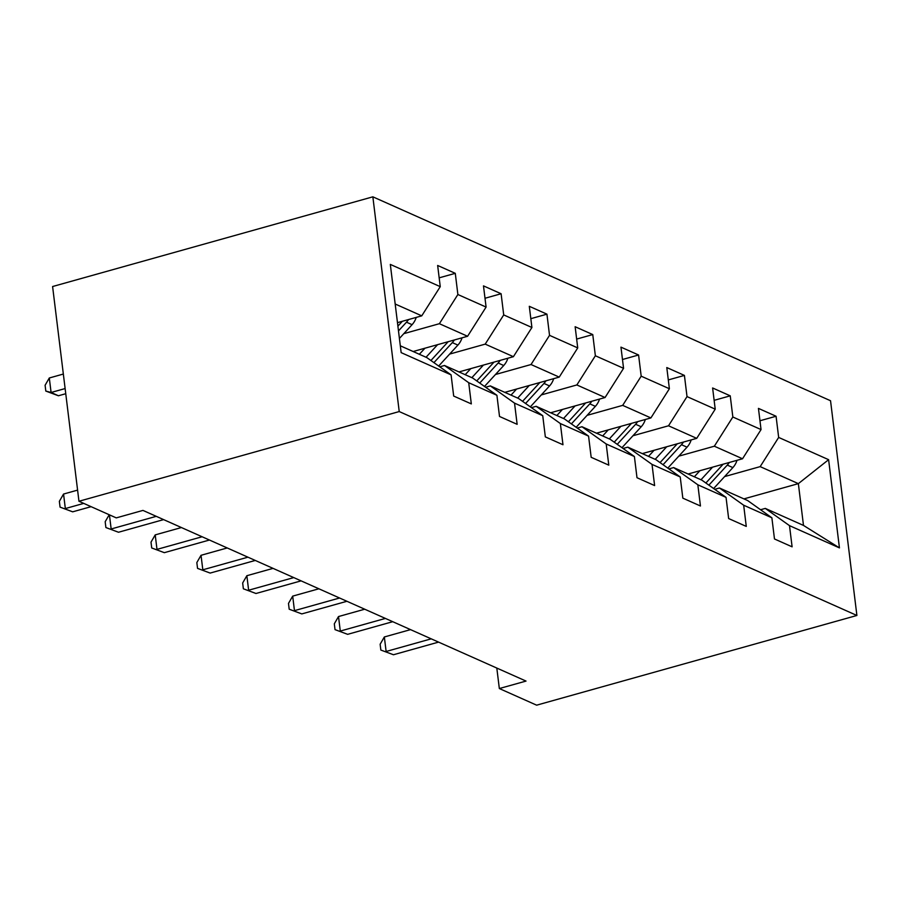 <?xml version="1.0" encoding="UTF-8"?>
<svg xmlns="http://www.w3.org/2000/svg" width="902" height="902" viewBox="0 0 902 902"><rect width="100%" height="100%" fill="white"/><g stroke="black" fill="none" stroke-linecap="round" stroke-linejoin="round"><path stroke-width="1.35" d="M399.225 411.56L78.959 501.264L52.598 286.532L372.853 196.828L830.539 400.736L856.9 615.468L399.225 411.56L372.853 196.828M400.308 345.793L426.883 357.632L451.09 374.871L453.683 396.057L471.318 403.904L468.713 382.719L496.912 395.29L499.516 416.465L517.139 424.323L514.535 403.138L542.745 415.698L545.338 436.884L562.972 444.742L560.367 423.557L588.566 436.117L591.171 457.303L608.794 465.15L606.189 443.976L634.399 456.536L636.992 477.722L654.615 485.569L652.022 464.395L680.221 476.955L682.825 498.141L700.448 505.988L697.844 484.802L726.042 497.374L728.647 518.549L746.27 526.407L743.676 505.221L771.875 517.793L774.48 538.968L792.103 546.826L789.498 525.64L839.435 547.886L828.611 459.682L798.36 483.641L760.172 466.627L724.61 476.583M451.09 374.871L401.153 352.626L390.318 264.41L440.255 286.656L437.65 265.47L455.284 273.329L439.173 277.839M828.611 459.682L778.663 437.425L776.07 416.25L758.447 408.392L761.04 429.577L732.841 417.006L730.237 395.831L712.614 387.973L715.218 409.158L687.02 396.598L684.415 375.412L666.792 367.554L669.385 388.739L641.187 376.179L638.582 354.993L620.959 347.146L623.564 368.32L595.365 355.76L592.761 334.574L575.138 326.727L577.731 347.913L549.532 335.341L546.939 314.155L529.305 306.308L531.909 327.494L503.711 314.922L501.106 293.748L483.483 285.889L486.088 307.075L457.878 294.514L455.284 273.329M496.81 668.066L499.336 688.542L526.024 681.078L142.956 510.408L116.268 517.883L78.959 501.264M496.912 395.29L472.716 378.051L444.517 365.49L439.781 366.821M403.814 333.661L439.387 323.705L467.586 336.266L413.15 351.509M444.517 365.49L468.713 382.719M457.878 294.514L439.387 323.705M486.088 307.075L467.586 336.266M542.745 415.698L518.537 398.47L490.338 385.909L485.603 387.229M449.647 354.08L485.208 344.124L513.407 356.685L458.971 371.928M490.338 385.909L514.535 403.138M503.711 314.922L485.208 344.124M531.909 327.494L513.407 356.685M588.566 436.117L564.37 418.889L536.16 406.317L531.425 407.648M495.469 374.499L531.03 364.532L559.24 377.104L504.804 392.347M536.16 406.317L560.367 423.557M549.532 335.341L531.03 364.532M577.731 347.913L559.24 377.104M634.399 456.536L610.192 439.308L581.993 426.736L577.257 428.067M541.301 394.918L576.863 384.951L605.062 397.523L550.626 412.766M581.993 426.736L606.189 443.976M595.365 355.76L576.863 384.951M623.564 368.32L605.062 397.523M680.221 476.955L656.025 459.716L627.815 447.155L623.079 448.486M587.123 415.337L622.684 405.37L650.894 417.93L596.459 433.185M627.815 447.155L652.022 464.395M641.187 376.179L622.684 405.37M669.385 388.739L650.894 417.93M726.042 497.374L701.846 480.135L673.647 467.574L668.912 468.905M632.956 435.745L668.517 425.789L696.716 438.349L642.28 453.605M673.647 467.574L697.844 484.802M687.02 396.598L668.517 425.789M715.218 409.158L696.716 438.349M771.875 517.793L747.668 500.554L719.469 487.993L714.734 489.312M678.778 456.164L714.339 446.208L742.538 458.768L688.102 474.012M719.469 487.993L743.676 505.221M732.841 417.006L714.339 446.208M761.04 429.577L742.538 458.768M839.435 547.886L803.49 525.426L765.302 508.412L760.566 509.731M743.924 498.885L798.36 483.641L803.49 525.426M765.302 508.412L789.498 525.64M778.663 437.425L760.172 466.627M499.336 688.542L536.634 705.172L856.9 615.468M397.466 322.657L421.753 315.847L395.177 304.008M440.255 286.656L421.753 315.847M776.07 416.25L759.958 420.76M730.237 395.831L714.136 400.341M684.415 375.412L668.303 379.922M638.582 354.993L622.481 359.503M592.761 334.574L576.649 339.084M546.939 314.155L530.827 318.677M501.106 293.748L485.005 298.258M410.545 629.63L384.342 636.97L386.124 651.481L431.224 638.841M393.464 654.751L380.847 650.049L393.464 654.751L438.575 642.111M380.847 650.049L380.137 644.242L384.342 636.97M699.907 470.709L694.326 476.786M712.557 467.168L700.989 479.751M736.99 460.324A16.259 13.846 114 0 1 732.864 467.597L713.629 488.534M723.145 464.203L705.871 483.01M708.882 485.141L727.283 465.105A16.259 13.846 -66 0 0 729.29 462.478M364.724 609.211L338.509 616.551L340.291 631.062L385.402 618.422M347.642 634.332L335.025 629.63L347.642 634.332L392.742 621.692M335.025 629.63L334.315 623.823L338.509 616.551M318.891 588.792L292.688 596.132L294.469 610.643L339.58 598.003M301.809 613.912L289.192 609.211L301.809 613.912L346.92 601.284M289.192 609.211L288.482 603.415L292.688 596.132M654.074 450.29L648.493 456.367M666.725 446.749L655.168 459.343M691.169 439.905A16.259 13.846 114 0 1 687.031 447.178L667.807 468.115M677.312 443.784L660.05 462.591M663.049 464.722L681.45 444.697A16.259 13.846 -66 0 0 683.457 442.07M608.252 429.882L602.671 435.948M620.903 426.33L609.335 438.924M645.336 419.486A16.259 13.846 114 0 1 641.209 426.759L621.974 447.696M631.49 423.365L614.217 442.172M617.227 444.314L635.628 424.278A16.259 13.846 -66 0 0 637.635 421.651M273.069 568.373L246.855 575.713L248.636 590.224L293.748 577.596M255.988 593.493L243.371 588.792L255.988 593.493L301.088 580.865M243.371 588.792L242.661 582.996L246.855 575.713M227.236 547.954L201.033 555.294L202.815 569.805L247.926 557.177M210.155 573.074L197.549 568.384L210.155 573.074L255.266 560.446M197.549 568.384L196.828 562.577L201.033 555.294M181.415 527.546L155.212 534.886L156.993 549.386L202.093 536.758M164.333 552.667L151.716 547.965L164.333 552.667L209.444 540.027M151.716 547.965L151.006 542.158L155.212 534.886M562.42 409.463L556.85 415.54M575.07 405.923L563.513 418.505M599.514 399.067A16.259 13.846 114 0 1 595.376 406.351L576.152 427.277M585.669 402.957L568.395 421.753M571.394 423.895L589.795 403.859A16.259 13.846 -66 0 0 591.802 401.232M516.598 389.044L511.017 395.121M529.248 385.504L517.68 398.086M553.681 378.66A16.259 13.846 114 0 1 549.555 385.932L530.331 406.858M539.836 382.538L522.562 401.334M525.573 403.476L543.974 383.44A16.259 13.846 -66 0 0 545.981 380.813M470.765 368.625L465.195 374.702M483.416 365.084L471.859 377.667M507.86 358.241A16.259 13.846 114 0 1 503.722 365.513L484.498 386.451M494.014 362.119L476.741 380.926M479.74 383.057L498.141 363.021A16.259 13.846 -66 0 0 500.159 360.394M424.943 348.206L419.362 354.283M437.594 344.665L426.037 357.26M462.038 337.822A16.259 13.846 114 0 1 457.9 345.094L438.676 366.032M448.181 341.7L430.919 360.507M433.918 362.638L452.319 342.613A16.259 13.846 -66 0 0 454.326 339.986M109.424 514.839L111.16 528.978L156.271 516.339M118.5 532.248L105.895 527.546L118.5 532.248L163.612 519.608M105.895 527.546L105.173 521.739L109.221 514.749M77.595 490.113L63.557 494.048L65.339 508.559L83.751 503.395M72.679 511.829L60.062 507.127L72.679 511.829L91.102 506.665M60.062 507.127L59.352 501.332L63.557 494.048M416.205 317.403A16.259 13.846 114 0 1 412.067 324.675L399.406 338.464M63.343 374.048L49.306 377.983L51.087 392.483L58.427 395.764L65.756 393.712M402.36 321.281L397.895 326.141M398.481 330.91L406.486 322.194A16.259 13.846 -66 0 0 408.505 319.567M65.124 388.559L51.087 392.483L45.81 391.062L45.1 385.255L49.306 377.983M58.427 395.764L45.81 391.062M732.864 467.597L727.283 465.105M687.031 447.178L681.45 444.697M641.209 426.759L635.628 424.278M595.376 406.351L589.795 403.859M549.555 385.932L543.974 383.44M503.722 365.513L498.141 363.021M457.9 345.094L452.319 342.613M412.067 324.675L406.486 322.194"/></g></svg>
